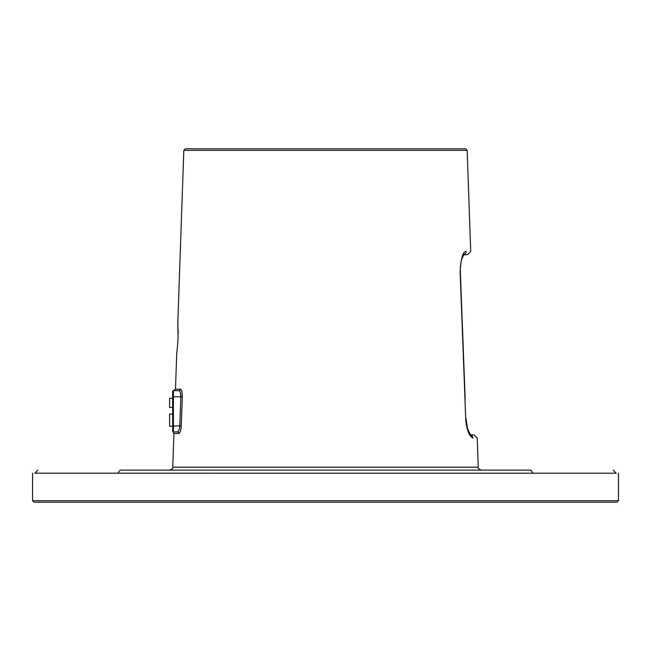 <?xml version="1.0" encoding="UTF-8"?>
<svg xmlns="http://www.w3.org/2000/svg" width="651" height="651" viewBox="0 0 651 651"><rect width="100%" height="100%" fill="white"/><g stroke="black" fill="none" stroke-linecap="round" stroke-linejoin="round"><path stroke-width="0.98" d="M613.144 470.128L616.22 473.204L36.716 473.187M42.584 473.187L52.576 473.187M66.605 473.187L84.492 473.187M32.55 500.7L34.08 502.222L616.92 502.222L618.45 500.7L32.55 500.7L32.55 473.187M117.961 473.187L120.126 470.128C10.554 470.128 10.554 470.128 120.126 470.128C10.554 470.128 10.554 470.128 120.126 470.128L530.874 470.128C640.446 470.128 640.446 470.128 530.874 470.128C640.446 470.128 640.446 470.128 530.874 470.128L533.039 473.187M83.824 473.187L34.804 473.187L37.856 470.128M105.95 473.196C11.091 473.179 11.091 473.179 105.95 473.196M183.826 150.357L185.405 148.778L465.595 148.778L467.174 150.357L183.826 150.357L177.813 322.562L178.073 337.576C176.543 356.935 176.543 356.935 178.073 337.576C177.894 318.274 177.894 318.274 178.073 337.576M181.963 406.509L181.816 410.48M178.797 433.501L173.939 433.501L172.653 431.149A0.765 0.765 0 0 0 173.418 431.914L177.316 431.914A1.53 1.481 90 0 1 178.797 433.501C180.099 432.972 180.921 430.425 181.255 425.86L182.313 396.817C182.313 392.244 181.67 389.689 180.4 389.176A1.53 1.481 -90 0 1 178.919 390.649C172.336 390.649 172.336 390.649 178.919 390.649L178.919 390.649C180.213 391.072 180.856 393.106 180.864 396.76L180.343 392.382M463.528 254.468C469.371 254.525 469.371 254.525 463.528 254.468M470.242 435.145C475.824 435.096 475.824 435.096 470.242 435.145M470.6 435.202A3.06 2.97 -90.5 0 1 472.943 438.082C478.648 438.033 478.648 438.033 472.943 438.082C478.648 438.033 478.648 438.033 472.943 438.082C467.304 435.381 465.677 421.767 465.677 418.064L460.119 271.337C461.038 257.918 463.073 251.245 466.222 251.319A3.06 2.962 90.5 0 1 463.862 254.419M172.71 431.426L172.653 431.157A0.765 0.765 180 0 0 172.702 431.41L172.653 391.414L172.653 396.76L173.418 396.76L173.418 390.649L175.485 389.176L180.4 389.176M172.653 414.085L169.602 414.085L169.602 426.315L179.798 425.803L180.864 396.76L182.313 396.817M172.653 391.414A0.765 0.765 0 0 1 173.418 390.649L178.919 390.649L173.418 390.649A0.765 0.765 0 0 0 172.653 391.414A0.765 0.765 0 0 1 173.418 390.649M179.074 390.665L179.985 391.56M177.316 431.914C178.634 431.499 179.456 429.465 179.798 425.803L181.255 425.86M172.653 407.461L169.602 407.461L169.602 398.29L172.653 398.29M173.939 433.501L172.759 467.182L478.241 467.182C477.525 467.931 478.542 468.915 481.292 470.128M466.222 251.319C472.195 251.367 472.195 251.367 466.222 251.319C472.195 251.367 472.195 251.367 466.222 251.319M465.677 418.064L460.355 271.329C460.086 268.253 460.485 264.355 461.559 259.643L463.984 254.297M460.119 271.337L462.08 316.866M173.418 431.914L173.418 396.76L180.864 396.76M618.45 473.187L618.45 500.7M172.759 467.182C173.475 467.931 172.458 468.915 169.708 470.128M178.081 336.974L178.057 337.576C177.365 351.288 176.551 352.793 176.763 352.622L175.485 389.176M178.138 333.817L178.114 329.512M178.008 326.281L177.853 323.181M176.844 352.012L176.909 351.418M177.21 348.936L177.544 345.714M177.878 341.384L178 338.959M470.706 251.367L467.914 254.508L463.496 254.899M477.224 438.042L474.433 435.112L470.217 434.738L469.55 433.688M465.97 419.456L466.262 422.442M466.661 424.916L467.101 426.942M467.532 428.578L468.411 431.206M467.174 150.357L470.706 251.319M477.224 438.082L478.241 467.182M470.128 435.137L470.73 435.316L467.581 428.749L465.896 418.056M462.43 256.99L461.266 260.799M460.696 263.972L460.444 266.357M460.33 269.18L460.338 270.588M462.267 321.928L465.172 398.868"/></g></svg>
